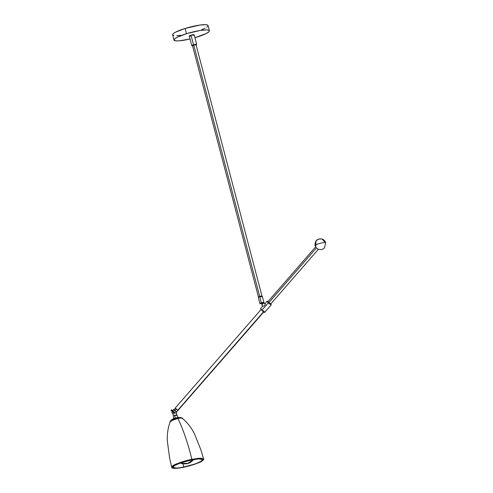<?xml version="1.0" encoding="UTF-8"?>
<svg xmlns="http://www.w3.org/2000/svg" width="493" height="493" viewBox="0 0 493 493"><rect width="100%" height="100%" fill="white"/><g stroke="black" fill="none" stroke-linecap="round" stroke-linejoin="round"><path stroke-width="0.74" d="M191.703 459.889L180.438 463.001L174.75 465.441L172.698 467.444L177.067 468.116L183.797 467.105L182.94 463.777L183.797 467.105L191.124 465.269L197.65 463.013L202.296 460.505L202.789 459.858L202.444 459.156L199.117 458.835L193.108 459.612L185.836 461.306L177.856 463.981L173.665 466.119L172.716 467.136L173.061 467.839L176.383 468.159L182.392 467.382L195.068 463.993L200.756 461.553L202.808 459.544L198.439 458.878L191.703 459.889M203.067 460.135A0.364 0.345 -132.4 0 1 202.968 460.314L203.603 458.965L198.969 458.256L191.845 459.328C187.987 443.38 183.328 429.742 177.868 418.421C180.684 417.774 182.083 417.854 182.065 418.662C183.131 417.916 181.732 417.836 177.868 418.421C183.328 429.742 187.987 443.38 191.845 459.328C179.89 462.36 173.363 464.689 172.26 466.316A0.364 0.345 47.6 0 0 172.698 466.594C173.776 465.004 180.155 462.73 191.845 459.759C201.945 458.243 205.599 458.453 202.808 460.394A0.364 0.345 47.6 0 0 202.968 460.314A0.364 0.345 -132.4 0 1 202.808 460.394L196.793 463.469L186.674 466.557L175.983 468.325L173.518 468.264L172.156 467.549L173.166 466.218L176.402 464.468L188.825 460.437L200.466 458.644L202.962 459.001L203.319 459.729L202.808 460.394C201.729 461.984 195.345 464.264 183.661 467.235C173.561 468.751 169.906 468.535 172.698 466.594A0.364 0.345 -132.4 0 1 172.26 466.316L171.718 467.327L169.641 458.25L167.324 440.89C166.991 434.123 167.996 427.585 170.344 421.281L170.535 421.034C170.948 420.424 173.394 419.555 177.868 418.421L170.535 421.034A2.2 2.064 -132.4 0 1 171.046 420.282A2.2 2.064 47.6 0 0 170.535 421.034L170.344 421.281L171.163 421.7M187.728 463.402A11.536 11 -72 0 0 193.274 459.581L187.728 463.402L181.282 463.377A11.536 11 -72 0 0 187.728 463.402L187.728 463.402M172.427 419.494L175.588 417.99L179.483 417.565A3.661 0.616 165.3 0 0 174.904 418.187L174.904 418.187A3.661 0.616 165.3 0 0 172.408 419.426M172.495 410.503A2.379 2.268 108 0 1 173.838 409.665L174.707 410.675L176.1 409.073L175.243 408.038L178.004 410.447L176.1 409.073L174.707 410.675L176.519 412.049A2.379 2.268 108 0 1 176.315 412.912L176.925 415.014L174.633 415.309L175.249 418.089L174.633 415.309L176.845 414.952L176.315 412.912L174.799 413.072M173.739 419.099L173.382 415.932L174.633 415.309L173.382 415.932L172.846 413.898A2.379 2.268 108 0 1 172.069 411.31M171.046 410.182L173.764 412.894L171.194 410.49L171.57 410.059L171.194 410.49L171.009 410.188L171.385 409.757L174.14 412.462C175.015 413.048 175.064 412.906 174.282 412.025L171.57 410.059L174.14 412.462L173.764 412.894L174.14 412.462C175.015 413.048 175.064 412.906 174.282 412.025L173.906 412.462C174.688 413.337 174.639 413.479 173.764 412.894L174.214 413.226L172.846 413.898M175.681 415.648L176.925 415.014L176.315 412.912L176.519 412.049L263.958 311.773M175.754 411.014L176.519 411.828M196.664 44.37L194.143 34.763A2.52 0.425 165.3 0 0 190.988 35.169L193.509 44.777A2.52 0.425 -14.7 0 1 196.664 44.37A2.52 0.425 -14.7 0 1 196.072 44.826M261.21 303.312L263.071 302.628L263.114 303.207L263.182 302.665L262.905 302.862M261.019 303.3L263.145 302.64M263.65 302.936L263.737 302.942A1.313 0.364 133.1 0 0 262.627 303.663A1.313 0.364 133.1 0 0 261.956 304.834M261.974 305.266A1.602 0.438 -46.9 0 1 262.726 303.854A1.602 0.438 -46.9 0 1 264.131 302.918L264.131 302.918A1.602 0.438 133.1 0 0 262.695 303.891A1.602 0.438 133.1 0 0 261.993 305.284A1.602 0.438 133.1 0 0 262.042 305.315L262.849 306.073M258.505 297.002L259.675 296.305L261.968 296.01L195.998 44.543L193.706 44.838L259.675 296.305L260.014 296.207L258.295 297.205A2.058 0.345 -14.7 0 1 259.682 296.558L258.56 296.983M262.868 303.096L263.903 302.48L262.264 296.225A2.058 0.345 165.3 0 0 259.682 296.558L261.327 302.831L259.682 296.558A2.058 0.345 165.3 0 0 258.277 297.273L259.922 303.546A2.058 0.345 -14.7 0 1 261.327 302.831A2.058 0.345 -14.7 0 1 263.909 302.499A2.058 0.345 -14.7 0 1 262.985 303.053M261.419 303.497A2.058 0.345 -14.7 0 1 259.922 303.546M263.089 303.22L262.19 304.187L263.096 303.22M262.96 302.825L263.052 303.14L261.272 303.324L262.184 304.199M261.272 303.324L263.151 303.232M264.938 303.676L264.131 302.918L264.938 303.676M264.92 303.756L265.209 304.249M263.472 306.122L262.874 306.104M260.643 309.019L261.888 310.208L260.6 308.661A2.748 0.339 41.1 0 0 261.888 310.208L268.488 302.69L268.001 301.556L267.064 301.235L268.352 302.782A2.748 0.339 -138.9 0 1 267.064 301.235L264.753 303.891M261.832 310.331L261.832 310.331C263.737 312.272 265.758 312.926 263.324 310.812M261.968 296.01L260.021 296.213L261.906 296.065M173.992 40.05A18.315 3.069 -14.7 0 0 190.045 38.984L179.236 40.833L176.118 40.882L174.072 40.216L174.713 38.824L176.913 37.419L186.471 33.709A18.315 3.069 -14.7 0 1 209.42 30.757A18.315 3.069 -14.7 0 1 196.947 37.098A18.315 3.069 -14.7 0 1 194.914 37.708L206.505 33.388L209.118 31.577L209.439 30.874L209.081 30.35L206.401 29.888L199.979 30.492L186.471 33.709L185.097 28.465L186.471 33.709A18.315 3.069 -14.7 0 0 173.992 40.05L172.618 34.812A18.315 3.069 165.3 0 1 185.097 28.465L200.103 25.032L205.926 24.687L207.707 25.106L208.064 25.636M209.42 30.757L208.046 25.519A18.315 3.069 165.3 0 0 185.097 28.465L175.539 32.181L173.339 33.586L172.605 34.695M315.175 245.341L315.28 245.81C312.938 245.255 323.728 241.909 325.442 242.661L322.052 239.013C323.913 239.672 325.115 240.954 325.676 242.846L322.052 239.013L325.657 242.79L324.48 247.874L322.786 249.168L321.19 249.668L318.225 249.298L316.457 247.942L268.71 302.764L270.614 304.132L318.361 249.316M177.696 410.342L263.558 311.773L177.696 410.342M171.977 419.808A2.2 2.064 -132.4 0 0 171.046 420.282C171.57 419.685 173.185 418.995 175.896 418.218C178.799 417.318 180.894 417.306 182.194 418.175C187.334 422.513 191.42 427.714 194.445 433.772L200.953 450.035L203.603 458.965L200.78 458.182L191.845 459.328C187.506 460.098 175.57 463.445 172.26 466.316L171.718 467.327L173.752 468.319C176.007 468.492 179.384 468.116 183.871 467.191C193.188 465.096 199.554 462.804 202.962 460.32M182.194 418.175L182.065 418.662M180.247 418.027L180.087 417.7M179.748 417.651L173.289 419.099M172.988 419.229L172.273 419.592M268.241 301.882L268.71 302.764L316.457 247.942L315.6 246.913L267.853 301.728L270.595 304.144M180.561 35.299L176.691 35.662M173.992 35.551L172.963 35.219M207.991 25.969L206.752 27.183M205.131 28.15L201.655 29.722M192.868 35.49L194.137 34.824L192.843 34.726L190.15 35.465L189.38 36.125M189.565 36.155L191.013 36.001M258.443 296.965L259.675 296.305L193.706 44.838L192.455 45.473L195.055 44.518L195.992 44.524L195.074 45.073M270.62 303.811L270.879 304.563L268.352 302.782L271.212 304.847A2.748 0.339 -138.9 0 1 268.352 302.782L261.888 310.208A2.748 0.339 41.1 0 0 264.741 312.266L261.826 310.325L260.6 308.661L262.911 306.005M261.487 310.005L260.76 309.191M264.513 312.297L262.59 311.003M269.979 303.17C272.413 305.29 270.392 304.637 268.488 302.69L267.255 301.26L268.124 301.642M268.95 302.406L268.451 302.024M270.207 303.546L269.757 303.103M263.459 310.719L264.741 312.266C265.031 312.833 264.057 312.186 261.826 310.325M265.105 304.902L264.156 305.906M263.903 302.48L260.643 303.072L260.014 303.614L261.734 303.423M262.221 296.176L259.682 296.558A2.058 0.345 -14.7 0 1 262.221 296.176A2.058 0.345 -14.7 0 1 260.859 296.94M263.527 302.967L262.861 303.435M262.683 303.614L262.344 303.996M262.208 304.187L261.949 304.785M263.737 302.942L265.074 303.78M261.259 303.343L262.208 304.236M192.529 45.75A2.52 0.425 -14.7 0 1 191.795 45.646A2.52 0.425 -14.7 0 1 193.509 44.777L190.988 35.169A2.52 0.425 165.3 0 0 189.275 36.044L191.795 45.646M192.689 45.738L191.894 45.479L194.452 44.518L196.559 44.284L195.783 44.949M192.671 45.553L193.724 45.442M315.045 245.637L315.045 245.631C314.824 240.67 317.165 238.464 322.052 239.013L318.731 238.988L315.902 241.028L315.754 247.233L316.383 248.028M174.14 412.462L174.91 412.937L174.269 412.056L175.249 412.98M174.627 410.164L172.981 410.04L172.371 410.675M176.315 412.912L176.519 412.049M176.038 411.618L175.188 410.823M173.943 409.646L175.551 408.149M173.283 411.094L171.57 410.059M174.214 413.226L174.904 412.949M177.012 418.612L177.369 418.477M180.358 463.032L186.637 463.796L187.784 463.556L190.378 462.52L193.965 459.458M176.925 415.007L178.164 417.941M262.886 306.122L261.993 305.284C261.629 304.662 262.307 303.854 264.032 302.856M175.243 408.038L261.198 309.37M171.046 420.282L170.344 421.281M258.431 296.94L192.455 45.473M270.762 303.959L271.212 304.847L264.741 312.266M176.352 413.072L176.617 412.037"/></g></svg>
